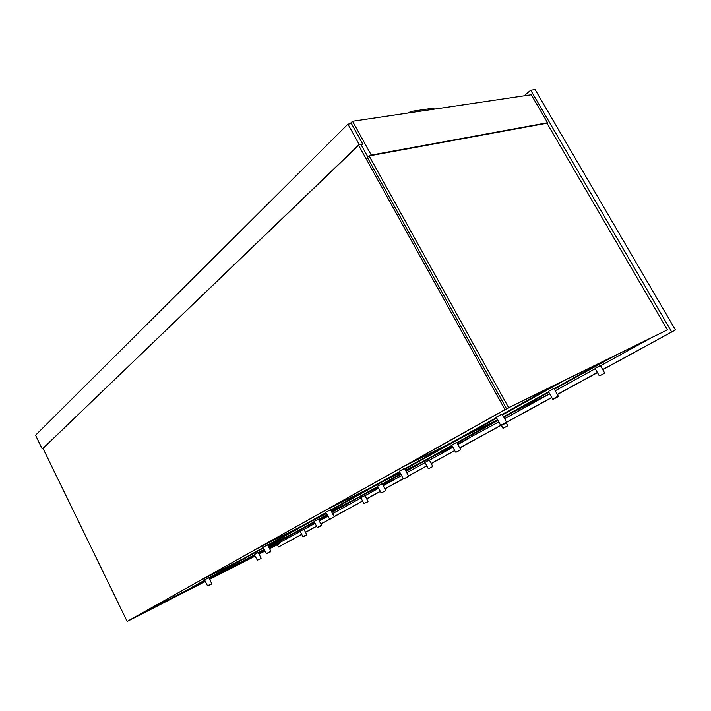 <?xml version="1.0" encoding="UTF-8"?>
<svg xmlns="http://www.w3.org/2000/svg" width="711" height="711" viewBox="0 0 711 711"><rect width="100%" height="100%" fill="white"/><g stroke="black" fill="none" stroke-linecap="round" stroke-linejoin="round"><path stroke-width="1.07" d="M277.326 544.759L278.49 547.017L301.695 534.317M305.499 532.237L316.537 526.193M320.803 523.856L333.974 517.137M334.099 516.586L362.574 500.997M366.645 498.767L380.296 491.292M384.882 488.786L403.288 478.707M408.505 475.855L426.787 465.847M431.177 463.448L454.702 450.57M459.688 447.841L500.713 425.382M506.552 422.183L551.727 397.458M557.3 394.409L597.373 372.475M602.706 369.551L675.45 329.931L602.786 369.693M278.49 547.017L301.748 534.423M597.453 372.608L557.38 394.543M551.807 397.591L506.552 422.352M500.917 425.436L459.759 447.966M454.764 450.694L431.239 463.563M426.858 465.963L408.505 476.006M403.466 478.77L384.944 488.901M380.358 491.408L366.707 498.882M362.628 501.113L334.099 516.719M329.46 519.261L320.857 523.971M316.591 526.3L305.552 532.343M671.628 331.824L530.717 90.199L535.107 89.577L675.45 329.931M530.717 90.199L524.14 95.816M546.999 123.207L369.125 155.896L508.641 407.643L667.425 329.86L546.999 123.207L547.568 122.736L531.259 94.759L352.532 121.27L349.954 123.838M547.568 122.736L371.275 155.069L352.532 121.27M370.698 155.602L371.275 155.069M667.425 329.86L506.57 408.807L367.4 157.513L369.125 155.896M508.641 407.643L506.57 408.807M279.005 543.213L279.272 543.737L269.567 548.688M269.576 548.723L279.272 543.737M127.305 621.343L128.131 620.916M127.322 621.378L205.363 581.518L128.14 620.925M209.594 579.358L255.009 556.162M259.044 554.1L265.034 551.043L259.026 554.073M254.991 556.135L209.576 579.332M42.989 448.383L359.233 144.724L362.086 144.235L361.259 145.017M43.016 448.437L359.197 144.502L347.928 124.141L35.55 435.239L42.127 448.757M361.348 145.186L362.681 143.906L351.438 123.616L347.928 124.141M362.681 143.906L359.197 144.502M42.891 448.179L127.136 621.423L507.219 408.514L504.952 409.625L358.637 145.293M127.136 621.423L504.952 409.625M360.93 144.431L367.916 157.033M185.5 590.93L204.901 580.603M209.052 578.283L263.479 547.985M267.94 545.506L326.1 513.12M330.899 510.454L399.742 472.122M404.959 469.216L496.705 418.139M502.526 414.895L564.161 380.589M185.642 591.214L204.857 580.514M209.007 578.203L263.434 547.897M267.887 545.408L326.056 513.022M330.846 510.356L399.689 472.015M404.897 469.109L496.633 418.024M502.455 414.78L561.708 381.789M233.892 566.24L254.547 555.247M258.502 553.051L264.403 549.79M268.865 547.319L314.413 522.096M318.661 519.741L327.113 515.057M331.913 512.4L377.968 486.902M382.536 484.369L400.862 474.219M406.088 471.331L452.125 445.833M457.102 443.077L497.976 420.45M503.806 417.215L548.83 392.285M554.376 389.21L614.535 355.9M234.026 566.516L254.511 555.175M258.466 552.98L264.359 549.71M268.82 547.239L314.369 522.016M318.617 519.661L327.069 514.977M331.868 512.32L377.923 486.813M382.491 484.28L400.817 474.13M406.043 471.242L452.08 445.744M457.049 442.989L497.922 420.352M503.752 417.126L548.768 392.188M554.322 389.113L612.367 356.966M405.554 465.492L451.725 442.535L496.42 417.624M502.242 414.38L553.46 385.833M244.371 558.099L200.813 580.238M143.382 612.42L185.438 590.965L204.715 580.22M208.865 577.91L244.38 558.117M399.778 476.548L382.918 485.08L401.582 475.57M332.57 513.653L360.975 497.976M365.045 495.727L378.661 488.217M383.238 485.693L399.786 476.557M304.832 527.402L314.591 522.443M318.919 520.248L327.54 515.866L318.928 520.256M364.343 494.447L378.243 487.417L363.952 494.66M201.133 580.052L244.708 557.931L263.274 547.577M267.727 545.097L302.664 525.625L257.942 548.217M243.882 561.148L254.734 555.611M258.76 553.558L264.759 550.501M269.3 548.181L300.238 531.49M304.032 529.402L315.044 523.323M319.301 520.976L327.762 516.302M314.6 522.452L304.495 527.589M468.789 438.456L457.635 444.073L498.793 421.925M452.552 446.624L432.777 456.551M406.808 472.682L425.054 462.612M429.426 460.204L452.898 447.255M457.875 444.499L468.807 438.474M331.708 512.018L353.358 500.011L331.273 511.173L353.758 499.797L377.754 486.493M294.061 532.868L268.198 546.021L294.407 532.69L314.218 521.714M318.466 519.359L326.909 514.675M326.376 513.644L313.249 520.274M370.698 487.675L325.051 510.605M258.315 548.003L303.046 525.411L325.878 512.684M330.668 510.018L370.707 487.693M422.085 461.892L405.501 470.238L422.547 461.661L451.885 445.397M382.322 483.96L400.64 473.802M405.857 470.913L422.094 461.91M381.923 482.04L400.16 472.895L381.469 482.298M313.64 520.061L326.367 513.626M504.623 418.699L549.15 394.134L513.369 411.927M433.239 456.293L452.543 446.606M456.862 442.642L497.718 419.988M497.593 419.766L462.017 437.452M404.701 468.745L451.183 442.837L405.012 465.794M325.496 510.356L371.16 487.444L399.493 471.651M195.472 585.846L205.079 580.949M209.31 578.79L254.36 554.891M258.324 552.696L264.216 549.425M268.678 546.955L294.07 532.877M513.902 411.625L549.692 393.832M555.255 390.766L595.231 368.707M600.546 365.774L649.312 338.863M503.548 416.753L548.554 391.805M554.109 388.73L604.128 361.001M462.559 437.149L497.584 419.739M557.637 396.934L553.238 399.298L557.637 396.934M558.108 396.711L558.277 396.151L557.735 396.4L552.66 399.129L553.238 399.298M558.277 396.143L553.958 388.473L553.416 388.704L548.35 391.441L552.66 399.129M260.981 558.597L257.106 560.295M257.506 560.419L254.218 554.616L258.235 552.518L261.115 558.179M384.9 491.043L381.514 492.856L384.9 491.043M385.531 490.741L381.514 492.856M385.664 490.261L382.207 483.747L381.478 484.084L377.585 486.173L381.043 492.705M432.004 466.931L428.697 468.7L432.004 466.931M432.537 466.674L428.697 468.7M432.67 466.22L429.328 460.017L424.911 462.354M333.237 517.501L329.762 519.35L333.237 517.501M334.126 516.639L330.535 509.769L325.682 512.311L329.762 519.35M459.848 450.214L456.044 452.249L459.848 450.214M460.408 449.947L456.044 452.249M460.559 449.432L456.729 442.402L451.707 445.068M506.996 426.2L503.29 428.182L506.996 426.2M507.467 425.969L503.29 428.182M407.705 476.779L403.795 478.867L407.705 476.779M408.372 476.45L403.795 478.867M408.532 475.908L404.559 468.478L403.777 468.825L399.28 471.251L403.253 478.699M505.832 423.116L501.291 425.551L505.832 423.116M506.41 422.841L506.588 422.245L505.921 422.556L500.686 425.365L501.291 425.551M506.579 422.236L502.073 414.078L496.189 417.206M321.523 525.251L317.222 527.509L314.058 521.412L318.359 519.163L321.523 525.242L317.657 527.651L321.381 525.687M367.889 501.788L363.908 503.53L360.841 497.718L364.956 495.558L368.022 501.362M270.873 551.265L266.358 553.629L263.097 547.23L267.612 544.875L270.873 551.256L266.812 553.78L270.731 551.727M211.727 583.633L207.514 585.837L204.546 579.9L208.758 577.696L211.727 583.624L207.941 585.971L211.585 584.06M604.003 373.506L599.728 375.799L604.003 373.506M604.386 373.319L599.728 375.799M604.546 372.786L600.422 365.543L599.96 365.738L595.054 368.396L599.177 375.639M306.752 534.672L302.922 536.689L300.113 531.25L303.952 529.242L306.752 534.663L303.304 536.805L306.637 535.063M434.83 109.067L431.977 108.348L433.355 109.281M431.977 108.348L410.665 111.485L412.051 112.445M410.665 111.485L408.487 112.969M424.902 462.346L428.244 468.558M451.707 445.059L455.529 452.089M501.406 425.507L502.801 428.031M506.223 422.965L507.61 425.48M496.18 417.188L500.686 425.365M266.812 553.78L266.358 553.629"/></g></svg>

